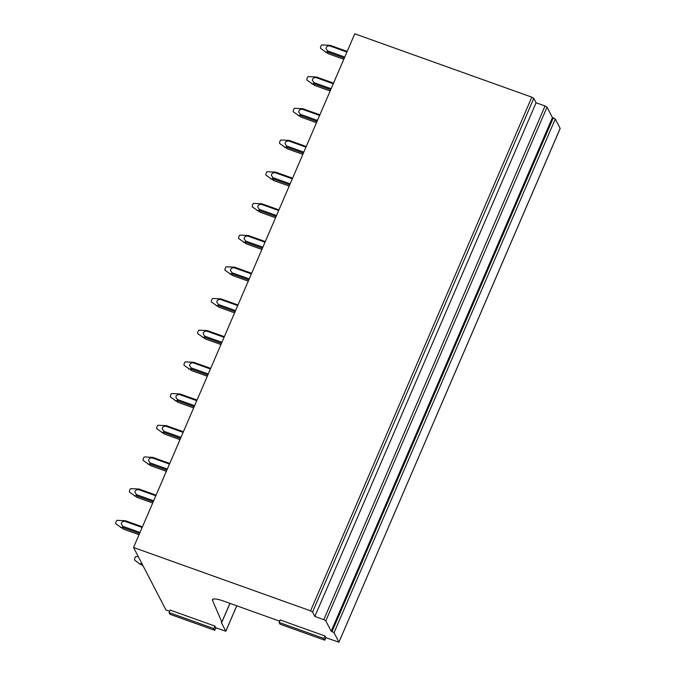<?xml version="1.0" encoding="UTF-8"?>
<svg xmlns="http://www.w3.org/2000/svg" width="676" height="676" viewBox="0 0 676 676"><rect width="100%" height="100%" fill="white"/><g stroke="black" fill="none" stroke-linecap="round" stroke-linejoin="round"><path stroke-width="1.01" d="M214.951 626.103L215.838 627.81L214.765 630.311L169.955 614.273L169.068 612.557L170.141 610.065L214.951 626.103L213.878 628.596L214.765 630.311M169.068 612.557L213.878 628.596M324.987 635.989L325.883 637.696L324.801 640.197L279.999 624.159L279.112 622.444L280.185 619.951L324.987 635.989L323.914 638.482L324.801 640.197M279.112 622.444L323.914 638.482M560.1 128.55L338.93 642.2L325.883 637.696M279.661 621.159L223.072 600.905A13.951 3.169 -156.7 0 0 212.475 599.663A13.951 3.169 -156.7 0 0 212.543 600.491L221.846 622.072A2.358 0.532 -156.7 0 1 221.855 622.216A2.358 0.532 -156.7 0 1 221.246 622.317L225.843 631.223L215.838 627.81M560.159 128.516L338.93 642.2M338.921 642.132L334.037 632.719L555.266 119.035L560.15 128.448M555.266 119.035L553.272 117.861L332.043 631.545L334.037 632.719M332.043 631.545L331.206 631.24L325.798 620.83L547.028 107.146L552.427 117.556L553.272 117.861M547.028 107.146L545.042 105.971L323.812 619.655L325.798 620.83M323.812 619.655L314.855 616.444L312.557 612.025L533.787 98.341L536.076 102.76L545.042 105.971M533.787 98.341L531.801 97.167L310.571 610.851L312.557 612.025M169.625 611.273L165.958 609.955L133.544 547.484L354.773 33.8L531.801 97.167M133.544 547.484L310.571 610.851M331.206 631.24L552.427 117.556M314.855 616.444L536.076 102.76M142.053 563.877L139.4 563.767L142.94 565.592M141.402 563.649A4.647 1.208 -70.3 0 1 141.529 562.88M139.4 563.767L134.642 560.049A1.859 0.482 -70.3 0 1 134.82 558.241A1.859 0.482 -70.3 0 1 135.893 556.559L138.284 556.618M140.904 561.672L139.957 559.838M142.163 527.474L124.959 521.314A4.647 1.208 -70.3 0 1 125.466 520.765L142.433 526.841M125.457 520.765L117.092 520.334A1.859 0.482 -70.3 0 0 116.019 522.016A1.859 0.482 -70.3 0 0 115.841 523.824L123.488 529.131L139.053 534.699M120.598 527.542L122.593 527.415L139.569 533.491M140.016 532.46L122.812 526.3A4.647 1.208 -70.3 0 0 122.601 527.424M122.812 526.3L121.257 523.993C121.443 522.142 122.669 521.255 124.95 521.314M155.81 495.778L138.605 489.618A4.647 1.208 -70.3 0 1 139.121 489.069L156.088 495.145M139.112 489.069L130.738 488.638A1.859 0.482 -70.3 0 0 129.674 490.32A1.859 0.482 -70.3 0 0 129.496 492.128L137.135 497.435L152.7 503.003M134.254 495.846L136.239 495.719L153.224 501.803M153.663 500.764L136.459 494.612A4.647 1.208 -70.3 0 0 136.248 495.728M136.459 494.604L134.904 492.297C135.09 490.446 136.324 489.559 138.597 489.618M169.465 464.082L152.261 457.922A4.647 1.208 -70.3 0 1 152.768 457.373L169.735 463.449M152.759 457.373L144.394 456.942A1.859 0.482 -70.3 0 0 143.32 458.624A1.859 0.482 -70.3 0 0 143.143 460.432L150.79 465.739L166.347 471.307M147.9 464.15L149.895 464.032L166.871 470.107M167.318 469.068L150.114 462.916L148.559 460.601C148.737 458.759 149.971 457.863 152.252 457.922M149.903 464.032A4.647 1.208 -70.3 0 1 150.114 462.908M183.111 432.386L165.907 426.235A4.647 1.208 -70.3 0 1 166.414 425.686L183.39 431.753M166.406 425.677L158.04 425.255A1.859 0.482 -70.3 0 0 156.967 426.928A1.859 0.482 -70.3 0 0 156.79 428.745L164.437 434.043L180.002 439.62M161.547 432.454L163.541 432.336L180.517 438.411M180.965 437.38L163.761 431.22A4.647 1.208 -70.3 0 0 163.55 432.336M163.761 431.22L162.206 428.905C162.392 427.063 163.617 426.167 165.899 426.226M196.767 400.691L179.562 394.539A4.647 1.208 -70.3 0 1 180.069 393.99L197.037 400.057M180.061 393.981L171.696 393.559A1.859 0.482 -70.3 0 0 170.622 395.24A1.859 0.482 -70.3 0 0 170.445 397.049L178.092 402.355L193.649 407.924M175.202 400.767L177.196 400.64L194.173 406.715M194.612 405.685L177.408 399.524A4.647 1.208 -70.3 0 0 177.205 400.64M177.408 399.524L175.853 397.209C176.039 395.367 177.273 394.471 179.554 394.53M210.413 369.003L193.209 362.843A4.647 1.208 -70.3 0 1 193.716 362.294L210.684 368.369M193.708 362.285L185.342 361.863A1.859 0.482 -70.3 0 0 184.269 363.544A1.859 0.482 -70.3 0 0 184.092 365.353L191.739 370.659L207.304 376.228M188.849 369.071L190.843 368.944L207.819 375.019M208.267 373.989L191.063 367.829A4.647 1.208 -70.3 0 0 190.852 368.944M191.063 367.829L189.508 365.522C189.694 363.671 190.919 362.775 193.201 362.835M224.06 337.307L206.856 331.147A4.647 1.208 -70.3 0 1 207.371 330.598L224.339 336.673M207.363 330.598L198.989 330.167A1.859 0.482 -70.3 0 0 197.924 331.848A1.859 0.482 -70.3 0 0 197.747 333.657L205.386 338.963L220.951 344.532M202.504 337.375L204.49 337.248L221.466 343.324M221.914 342.293L204.71 336.133A4.647 1.208 -70.3 0 0 204.498 337.256M204.71 336.133L203.155 333.826C203.341 331.975 204.575 331.079 206.848 331.147M237.715 305.611L220.511 299.451A4.647 1.208 -70.3 0 1 221.018 298.902L237.986 304.977M221.01 298.902L212.644 298.471A1.859 0.482 -70.3 0 0 211.571 300.152A1.859 0.482 -70.3 0 0 211.394 301.961L219.041 307.267L234.597 312.836M216.151 305.679L218.145 305.552L235.121 311.628M235.561 310.597L218.365 304.445A4.647 1.208 -70.3 0 0 218.154 305.56M218.365 304.437L216.81 302.13C216.988 300.279 218.221 299.392 220.503 299.451M251.362 273.915L234.158 267.755A4.647 1.208 -70.3 0 1 234.665 267.206L251.633 273.281M234.656 267.206L226.291 266.775A1.859 0.482 -70.3 0 0 225.218 268.457A1.859 0.482 -70.3 0 0 225.04 270.265L232.688 275.571L248.253 281.14M229.798 273.983L231.792 273.856L248.768 279.94M249.216 278.901L232.012 272.749M231.8 273.865A4.647 1.208 -70.3 0 1 232.012 272.741L230.457 270.434C230.643 268.583 231.868 267.696 234.15 267.755M265.009 242.219L247.805 236.059A4.647 1.208 -70.3 0 1 248.32 235.51L265.288 241.585M248.312 235.51L239.938 235.079A1.859 0.482 -70.3 0 0 238.873 236.761A1.859 0.482 -70.3 0 0 238.696 238.569L246.334 243.875L261.899 249.444M243.453 242.287L245.439 242.169L262.423 248.244M262.863 247.205L245.658 241.053A4.647 1.208 -70.3 0 0 245.447 242.169M245.658 241.053L244.104 238.738C244.29 236.896 245.523 236 247.796 236.059M278.664 210.523L261.46 204.372A4.647 1.208 -70.3 0 1 261.967 203.822L278.935 209.89M261.958 203.814L253.593 203.391A1.859 0.482 -70.3 0 0 252.52 205.065A1.859 0.482 -70.3 0 0 252.342 206.881L259.99 212.179L275.546 217.756M276.518 215.517L259.314 209.357A4.647 1.208 -70.3 0 0 259.102 210.473L276.07 216.548M259.094 210.473L257.1 210.591M259.314 209.357L257.759 207.042C257.936 205.2 259.17 204.304 261.451 204.363M292.311 178.827L275.107 172.676A4.647 1.208 -70.3 0 1 275.614 172.126L292.59 178.194M275.605 172.118L267.24 171.696A1.859 0.482 -70.3 0 0 266.167 173.377A1.859 0.482 -70.3 0 0 265.989 175.185L273.636 180.492L289.201 186.061M290.165 183.821L272.96 177.661A4.647 1.208 -70.3 0 0 272.749 178.777L289.717 184.852M272.741 178.777L270.746 178.903M272.96 177.661L271.406 175.346C271.591 173.504 272.817 172.608 275.098 172.667M305.966 147.14L288.762 140.98A4.647 1.208 -70.3 0 1 289.269 140.431L306.236 146.506M289.26 140.422L280.895 140A1.859 0.482 -70.3 0 0 279.822 141.681A1.859 0.482 -70.3 0 0 279.644 143.489L287.292 148.796L302.848 154.365M284.402 147.207L286.396 147.081L303.372 153.156M303.811 152.125L286.607 145.965A4.647 1.208 -70.3 0 0 286.404 147.081M286.607 145.965L285.052 143.658C285.238 141.808 286.472 140.912 288.753 140.971M319.613 115.444L302.409 109.284A4.647 1.208 -70.3 0 1 302.916 108.735L319.883 114.81M302.907 108.735L294.542 108.304A1.859 0.482 -70.3 0 0 293.469 109.985A1.859 0.482 -70.3 0 0 293.291 111.794L300.938 117.1L316.503 122.669M298.048 115.511L300.043 115.385L317.019 121.46M317.466 120.429L300.262 114.269A4.647 1.208 -70.3 0 0 300.051 115.393M300.262 114.269L298.707 111.962C298.893 110.112 300.119 109.216 302.4 109.284M333.26 83.748L316.055 77.588A4.647 1.208 -70.3 0 1 316.571 77.039L333.538 83.114M316.562 77.039L308.188 76.608A1.859 0.482 -70.3 0 0 307.124 78.289A1.859 0.482 -70.3 0 0 306.946 80.098L314.585 85.404L330.15 90.973M311.704 83.816L313.689 83.689L330.665 89.764M331.113 88.733L313.909 82.582M313.698 83.697A4.647 1.208 -70.3 0 1 313.909 82.573L312.354 80.267C312.54 78.416 313.774 77.529 316.047 77.588M346.915 52.052L329.711 45.892A4.647 1.208 -70.3 0 1 330.218 45.343L347.185 51.418M330.209 45.343L321.844 44.912A1.859 0.482 -70.3 0 0 320.77 46.593A1.859 0.482 -70.3 0 0 320.593 48.402L328.24 53.708L343.797 59.277M325.35 52.12L327.345 51.993L344.321 58.077M344.76 57.038L327.564 50.886A4.647 1.208 -70.3 0 0 327.353 52.001M327.564 50.877L326.009 48.571C326.187 46.72 327.421 45.833 329.702 45.892M213.126 599.139L212.543 600.491M236.752 605.797L225.835 631.156M229.908 603.347L221.846 622.072M236.786 605.814L225.843 631.223M229.975 603.372L221.855 622.216"/></g></svg>
